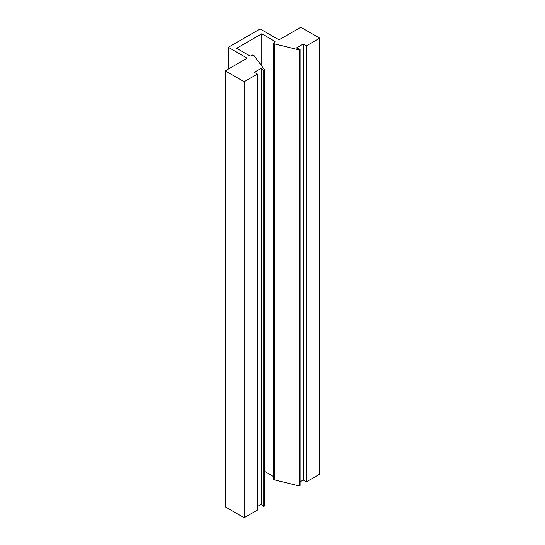 <?xml version="1.0" encoding="UTF-8"?>
<svg xmlns="http://www.w3.org/2000/svg" width="545" height="545" viewBox="0 0 545 545"><rect width="100%" height="100%" fill="white"/><g stroke="black" fill="none" stroke-linecap="round" stroke-linejoin="round"><path stroke-width="0.82" d="M306.406 45.821L306.406 481.821L319.697 474.15L319.697 38.15L306.406 45.821L303.286 44.022L303.286 480.022L306.406 481.821M300.111 49.459L300.111 485.459L299.26 485.949L299.26 49.949L300.111 49.459L296.439 47.974L303.286 44.022M264.618 69.951L264.618 505.951L263.766 506.441L263.766 70.441L264.618 69.951L254.147 55.706L252.839 54.95L251.483 55.733A1.424 0.824 180 0 1 249.467 55.733L236.632 48.321L261.804 33.79L274.639 41.202A1.424 0.824 180 0 1 275.055 41.781A1.424 0.824 180 0 1 274.639 42.367L273.283 43.15L274.591 43.907L299.26 49.949M319.697 38.15L300.82 27.25L279.973 39.281A1.424 0.824 180 0 1 277.964 39.281L260.088 28.967L228.273 47.333L246.142 57.654A1.424 0.824 180 0 1 246.565 58.233A1.424 0.824 180 0 1 246.142 58.819L225.303 70.85L225.303 506.85L244.18 517.75L257.472 510.079L257.472 74.079L244.18 81.75L244.18 517.75M225.303 70.85L244.18 81.75M257.472 74.079L254.352 72.274L261.191 68.323L263.766 70.441M300.111 481.855L303.286 480.022M273.283 43.15L273.283 479.15L274.591 479.907L299.26 485.949M264.618 471.418L273.283 476.419M257.472 506.475L261.191 504.323L263.766 506.441M228.273 47.333L228.273 69.133M261.191 68.323L261.191 504.323M274.591 43.907L274.591 479.907M261.804 33.79L261.804 66.115M274.639 42.367L274.639 41.202M246.142 58.819L246.142 57.654"/></g></svg>

